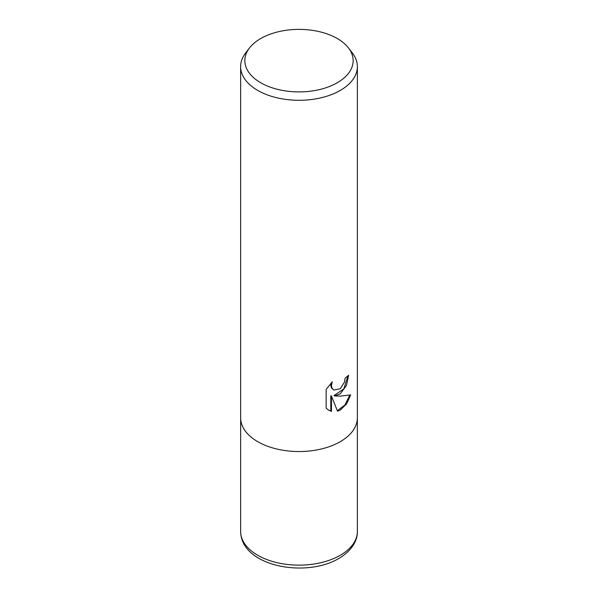 <?xml version="1.0" encoding="UTF-8"?>
<svg xmlns="http://www.w3.org/2000/svg" width="598" height="598" viewBox="0 0 598 598"><rect width="100%" height="100%" fill="white"/><g stroke="black" fill="none" stroke-linecap="round" stroke-linejoin="round"><path stroke-width="0.9" d="M340.269 393.843L334.678 395.951L340.269 396.1L350.667 394.927L346.608 403.912L340.269 410.056L337.519 411.215L331.471 396.108L331.471 411.349L328.661 410.198L326.142 408.217L326.142 389.418L332.279 381.816L331.449 385.546L332.047 388.229L333.714 390.008L340.269 388.797L344.485 382.055L345.098 378.153A58.365 33.697 0 0 0 348.656 375.2L346.504 385.418L340.269 393.843M348.432 47.877L352.274 52.848A58.365 33.697 180 0 1 357.365 66.602A58.365 33.697 180 0 1 340.269 90.425A58.365 33.697 180 0 1 276.665 97.728A58.365 33.697 180 0 1 240.635 66.602A58.365 33.697 180 0 1 245.726 52.848L249.568 47.877A54.149 31.26 180 0 1 260.713 38.541A54.149 31.26 180 0 1 348.432 47.877A54.149 31.26 180 0 1 337.287 82.748A54.149 31.26 180 0 1 268.293 86.396A54.149 31.26 180 0 1 249.568 47.877M357.365 66.602L357.365 417.845A58.365 33.697 180 0 1 340.269 441.675A58.365 33.697 180 0 1 276.665 448.978A58.365 33.697 180 0 1 240.635 417.845L240.635 66.602M347.961 375.828L343.85 388.879L334.02 395.57L334.678 395.951M337.324 410.699L344.889 405.01L349.8 395.143M328.332 410.004L330.806 410.961L330.806 395.726L331.471 396.108M330.806 410.961L331.471 411.349M333.721 390.008L331.389 387.848L330.791 385.164L331.068 383.041M357.357 417.845A58.357 33.697 180 0 1 340.269 441.668M357.357 418.032L357.365 531.443A58.365 33.697 180 0 1 340.269 555.273A58.365 33.697 180 0 1 276.665 562.576A58.365 33.697 180 0 1 240.635 531.443L240.643 418.032M357.365 531.443C357.641 540.151 352.095 550.706 338.819 558.48C305.952 578.191 241.069 566.523 240.635 531.443"/></g></svg>

